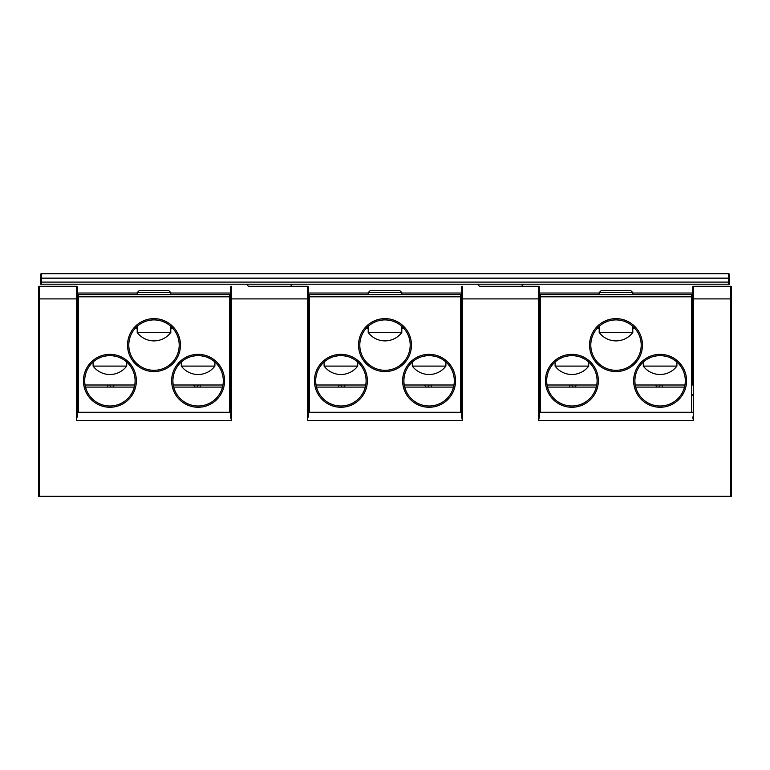 <?xml version="1.0" encoding="UTF-8"?>
<svg xmlns="http://www.w3.org/2000/svg" width="770" height="770" viewBox="0 0 770 770"><rect width="100%" height="100%" fill="white"/><g stroke="black" fill="none" stroke-linecap="round" stroke-linejoin="round"><path stroke-width="1.16" d="M41.436 284.197L40.598 284.197L40.598 274.543A0.837 0.837 0 0 1 41.436 273.697A0.837 0.837 0 0 0 40.598 274.543A0.837 0.837 0 0 1 41.436 273.697L728.564 273.697L41.436 273.697L41.436 278.143L728.564 278.143L728.564 284.197L41.436 284.197L41.436 278.143A0.837 0.655 0 0 0 40.598 278.807L40.598 282.099L729.402 282.099L729.402 284.197L728.564 284.197M521.502 286.296L523.6 284.197L521.502 286.296L479.498 286.296L477.4 284.197L479.498 286.296M38.5 287.143L38.5 298.904L38.5 287.143A0.837 0.837 0 0 1 39.337 286.296A0.837 0.837 0 0 0 38.5 287.143A0.837 0.837 0 0 1 39.337 286.296L76.509 286.296A0.837 0.837 0 0 1 77.347 287.143L77.347 287.98L76.509 286.296A0.837 0.837 0 0 1 77.347 287.143L77.347 412.297L230.653 412.297L78.396 412.297L78.396 294.698L77.347 294.698M288.673 286.296L307.509 286.296A0.837 0.837 0 0 1 308.347 287.143L308.347 287.98L307.509 286.296L250.327 286.296M290.502 286.296L292.6 284.197L290.502 286.296L248.498 286.296L246.4 284.197L248.498 286.296M481.327 286.296L538.509 286.296A0.837 0.837 0 0 1 539.346 287.143L539.346 287.98L538.509 286.296L519.673 286.296M39.337 286.296L39.337 298.904L76.509 298.904L76.509 420.699L77.347 412.297M77.347 417.042L77.347 298.904L76.509 298.904L76.509 286.296M230.653 385L229.604 385M222.944 385L173.25 385M134.75 385L85.056 385M78.396 385L77.347 385M461.654 287.98L462.491 286.296A0.837 0.837 0 0 0 461.654 287.143L461.654 385L460.604 385M453.944 385L404.25 385M365.75 385L316.056 385M309.396 385L308.347 385L308.347 412.297L461.654 412.297L461.654 417.042L461.654 287.143M461.654 294.698L460.604 294.698L460.604 296.797L309.396 296.797L309.396 294.698L308.347 294.698L308.347 385M692.654 385L692.654 298.904L692.654 385L691.604 385M684.944 385L635.25 385M596.75 385L547.056 385M540.396 385L539.346 385L539.346 412.297L692.654 412.297L539.346 412.297L539.346 417.042L539.346 287.143A0.837 0.837 0 0 0 539.135 286.575M599.204 292.6L632.796 292.6L630.697 290.502L601.303 290.502L599.204 292.6L599.204 294.698L539.346 294.698L539.346 385M229.604 412.297L229.604 294.698L230.653 294.698M691.604 412.297L691.604 294.698L632.796 294.698L692.654 294.698M308.347 287.98L308.347 289.453M231.491 286.296L230.653 287.143A0.837 0.837 0 0 1 231.491 286.296L231.491 298.904L307.509 298.904L307.509 420.699L308.347 412.297L461.654 412.297L461.654 395.501L460.604 395.501M308.347 417.042L308.347 287.143A0.837 0.837 0 0 0 308.135 286.575M539.346 287.98L539.346 289.453M692.654 417.042L693.491 420.699L693.491 298.904L692.654 298.904L692.654 287.143A0.837 0.837 0 0 1 693.491 286.296L730.663 286.296L730.663 496.303L38.5 496.303L38.5 298.904L39.337 298.904L39.337 496.303M692.654 287.98L693.491 286.296L730.663 286.296A0.837 0.837 0 0 1 731.5 287.143L731.5 496.303L731.5 492.665L731.5 496.303L730.663 496.303M77.347 293.024L137.204 293.024M170.796 293.024L230.653 293.024M308.347 293.024L368.204 293.024M401.796 293.024L462.491 293.024M539.346 293.024L599.204 293.024M632.796 293.024L692.654 293.024M231.491 420.699L231.491 298.904L230.653 298.904L230.653 287.143L230.653 417.042L231.491 420.699L76.509 420.699M693.491 420.699L538.509 420.699L539.346 417.042M461.654 417.042L462.491 420.699L307.509 420.699M230.653 288.404L230.653 289.453M230.653 290.714L230.653 291.763M731.5 492.665L731.5 287.143A0.837 0.837 0 0 0 730.663 286.296M731.5 483.704L731.5 487.901M461.654 395.501L461.654 385M692.654 394.664L691.604 394.664M540.396 394.664L539.346 394.664M691.604 296.797L540.396 296.797L540.396 294.698L632.796 294.698L632.796 292.6M540.396 296.797L540.396 412.297M633.643 380.803A26.459 26.459 0 0 1 660.102 354.344A26.459 26.459 0 0 1 686.561 380.803A26.459 26.459 0 0 1 660.102 407.263A26.459 26.459 0 0 1 633.643 380.803M545.439 380.803A26.459 26.459 0 0 1 571.898 354.344A26.459 26.459 0 0 1 598.357 380.803A26.459 26.459 0 0 1 571.898 407.263A26.459 26.459 0 0 1 545.439 380.803M642.459 345.104A26.459 26.459 0 0 1 616 371.564A26.459 26.459 0 0 1 589.541 345.104A26.459 26.459 0 0 1 616 318.636A26.459 26.459 0 0 1 642.459 345.104M590.802 345.104A25.198 25.198 0 0 1 616 319.897A25.198 25.198 0 0 1 641.198 345.104A25.198 25.198 0 0 1 616 370.303A25.198 25.198 0 0 1 590.802 345.104M599.455 326.095L600.023 325.614M603.449 323.246L606.683 321.687M610.427 320.522L612.044 320.214M618.32 320.002L621.91 320.599M629.109 323.573L630.37 324.391M630.63 324.584L631.804 325.469M632.006 325.633L632.545 326.095M628.58 323.265L625.356 321.706M621.631 320.541L617.646 319.954M613.757 320.002L610.167 320.589M602.929 323.554L601.639 324.391M601.389 324.574L600.205 325.46M634.778 328.299L632.796 328.299M599.204 328.299L597.222 328.299M547.499 387.098L596.298 387.098M684.501 387.098L635.702 387.098M685.3 380.803A25.198 25.198 0 0 1 660.102 406.002A25.198 25.198 0 0 1 634.904 380.803A25.198 25.198 0 0 1 660.102 355.596A25.198 25.198 0 0 1 685.3 380.803M647.551 358.945L650.775 357.386M654.519 356.221L656.146 355.913M662.421 355.711L666.012 356.308M673.201 359.272L674.462 360.1M674.732 360.283L675.906 361.168M672.682 358.964L669.457 357.405M665.732 356.24L661.748 355.653M657.859 355.702L654.259 356.289M647.031 359.253L645.732 360.091M645.491 360.273L644.307 361.159M676.897 362.016L676.897 366.097A21.002 21.002 0 0 1 643.297 366.097L676.897 366.097M643.297 362.016L643.297 366.097M597.096 380.803A25.198 25.198 0 0 1 571.898 406.002A25.198 25.198 0 0 1 546.7 380.803A25.198 25.198 0 0 1 571.898 355.596A25.198 25.198 0 0 1 597.096 380.803M559.347 358.945L562.581 357.386M566.325 356.221L567.952 355.913M574.218 355.711L577.808 356.308M585.007 359.272L586.268 360.1M586.538 360.283L587.702 361.168M584.478 358.964L581.263 357.405M577.538 356.24L573.554 355.653M569.665 355.702L566.066 356.289M558.827 359.253L557.538 360.091M557.288 360.273L556.104 361.159M588.703 362.016L588.703 366.097A21.002 21.002 0 0 1 555.103 366.097L588.703 366.097M555.103 362.016L555.103 366.097M662.2 387.098L662.2 385M569.8 387.098L569.8 385M691.604 294.698L540.396 294.698M632.796 326.316L632.796 332.496A21.002 21.002 0 0 1 599.204 332.496L632.796 332.496M599.204 326.316L599.204 332.496M461.654 288.404L461.654 289.453M461.654 290.714L461.654 291.763M309.396 296.797L309.396 412.297M460.604 296.797L460.604 412.297M402.643 380.803A26.459 26.459 0 0 1 429.102 354.344A26.459 26.459 0 0 1 455.561 380.803A26.459 26.459 0 0 1 429.102 407.263A26.459 26.459 0 0 1 402.643 380.803M314.439 380.803A26.459 26.459 0 0 1 340.898 354.344A26.459 26.459 0 0 1 367.357 380.803A26.459 26.459 0 0 1 340.898 407.263A26.459 26.459 0 0 1 314.439 380.803M411.459 345.104A26.459 26.459 0 0 1 385 371.564A26.459 26.459 0 0 1 358.541 345.104A26.459 26.459 0 0 1 385 318.636A26.459 26.459 0 0 1 411.459 345.104M359.802 345.104A25.198 25.198 0 0 1 385 319.897A25.198 25.198 0 0 1 410.198 345.104A25.198 25.198 0 0 1 385 370.303A25.198 25.198 0 0 1 359.802 345.104M368.455 326.095L369.022 325.614M372.449 323.246L375.683 321.687M379.427 320.522L381.044 320.214M387.32 320.002L390.91 320.599M398.109 323.573L399.37 324.391M399.63 324.584L400.804 325.469M401.006 325.633L401.545 326.095M397.58 323.265L394.356 321.706M390.631 320.541L386.646 319.954M382.757 320.002L379.167 320.589M371.929 323.554L370.639 324.391M370.389 324.574L369.205 325.46M403.778 328.299L401.796 328.299M368.204 328.299L366.222 328.299M316.499 387.098L365.298 387.098M453.501 387.098L404.702 387.098A25.198 25.198 0 0 0 453.501 387.098M454.3 380.803A25.198 25.198 0 0 1 429.102 406.002A25.198 25.198 0 0 1 403.904 380.803A25.198 25.198 0 0 1 429.102 355.596A25.198 25.198 0 0 1 454.3 380.803M416.551 358.945L419.775 357.386M423.519 356.221L425.146 355.913M431.421 355.711L435.012 356.308M442.201 359.272L443.462 360.1M443.732 360.283L444.906 361.168M441.682 358.964L438.457 357.405M434.732 356.24L430.748 355.653M426.859 355.702L423.259 356.289M416.031 359.253L414.732 360.091M414.491 360.273L413.307 361.159M445.897 362.016L445.897 366.097A21.002 21.002 0 0 1 412.297 366.097L445.897 366.097M412.297 362.016L412.297 366.097M366.097 380.803A25.198 25.198 0 0 1 340.898 406.002A25.198 25.198 0 0 1 315.7 380.803A25.198 25.198 0 0 1 340.898 355.596A25.198 25.198 0 0 1 366.097 380.803M328.347 358.945L331.581 357.386M335.325 356.221L336.952 355.913M343.218 355.711L346.808 356.308M354.007 359.272L355.268 360.1M355.538 360.283L356.703 361.168M353.478 358.964L350.263 357.405M346.539 356.24L342.554 355.653M338.665 355.702L335.065 356.289M327.828 359.253L326.538 360.091M326.288 360.273L325.104 361.159M357.704 362.016L357.704 366.097A21.002 21.002 0 0 1 324.103 366.097L357.704 366.097M324.103 362.016L324.103 366.097M431.2 387.098L431.2 385M338.8 387.098L338.8 385M460.604 294.698L309.396 294.698M368.204 292.6L401.796 292.6L399.697 290.502L370.303 290.502L368.204 292.6L368.204 294.698M401.796 292.6L401.796 294.698M401.796 326.316L401.796 332.496A21.002 21.002 0 0 1 368.204 332.496L401.796 332.496M368.204 326.316L368.204 332.496M461.654 394.664L460.604 394.664M309.396 394.664L308.347 394.664M230.653 394.664L229.604 394.664M78.396 394.664L77.347 394.664M171.643 380.803A26.459 26.459 0 0 1 198.102 354.344A26.459 26.459 0 0 1 224.561 380.803A26.459 26.459 0 0 1 198.102 407.263A26.459 26.459 0 0 1 171.643 380.803M83.439 380.803A26.459 26.459 0 0 1 109.898 354.344A26.459 26.459 0 0 1 136.357 380.803A26.459 26.459 0 0 1 109.898 407.263A26.459 26.459 0 0 1 83.439 380.803M180.459 345.104A26.459 26.459 0 0 1 154 371.564A26.459 26.459 0 0 1 127.541 345.104A26.459 26.459 0 0 1 154 318.636A26.459 26.459 0 0 1 180.459 345.104M128.802 345.104A25.198 25.198 0 0 1 154 319.897A25.198 25.198 0 0 1 179.198 345.104A25.198 25.198 0 0 1 154 370.303A25.198 25.198 0 0 1 128.802 345.104M137.455 326.095L138.023 325.614M141.449 323.246L144.683 321.687M148.427 320.522L150.044 320.214M156.32 320.002L159.91 320.599M167.109 323.573L168.37 324.391M168.63 324.584L169.804 325.469M170.006 325.633L170.545 326.095M166.58 323.265L163.356 321.706M159.631 320.541L155.646 319.954M151.757 320.002L148.167 320.589M140.929 323.554L139.64 324.391M139.389 324.574L138.205 325.46M172.778 328.299L170.796 328.299M137.204 328.299L135.222 328.299M85.499 387.098L134.298 387.098M222.501 387.098L173.702 387.098M223.3 380.803A25.198 25.198 0 0 1 198.102 406.002A25.198 25.198 0 0 1 172.903 380.803A25.198 25.198 0 0 1 198.102 355.596A25.198 25.198 0 0 1 223.3 380.803M185.551 358.945L188.775 357.386M192.519 356.221L194.146 355.913M200.421 355.711L204.012 356.308M211.201 359.272L212.462 360.1M212.732 360.283L213.906 361.168M210.682 358.964L207.457 357.405M203.732 356.24L199.748 355.653M195.859 355.702L192.259 356.289M185.031 359.253L183.732 360.091M183.491 360.273L182.307 361.159M214.897 362.016L214.897 366.097A21.002 21.002 0 0 1 181.297 366.097L214.897 366.097M181.297 362.016L181.297 366.097M135.097 380.803A25.198 25.198 0 0 1 109.898 406.002A25.198 25.198 0 0 1 84.7 380.803A25.198 25.198 0 0 1 109.898 355.596A25.198 25.198 0 0 1 135.097 380.803M97.347 358.945L100.581 357.386M104.325 356.221L105.952 355.913M112.218 355.711L115.808 356.308M123.007 359.272L124.268 360.1M124.538 360.283L125.703 361.168M122.478 358.964L119.263 357.405M115.539 356.24L111.554 355.653M107.665 355.702L104.066 356.289M96.828 359.253L95.538 360.091M95.288 360.273L94.104 361.159M126.703 362.016L126.703 366.097A21.002 21.002 0 0 1 93.103 366.097L126.703 366.097M93.103 362.016L93.103 366.097M200.2 387.098L200.2 385M107.8 387.098L107.8 385M229.604 294.698L78.396 294.698M137.204 292.6L170.796 292.6L168.697 290.502L139.303 290.502L137.204 292.6L137.204 294.698M170.796 292.6L170.796 294.698M170.796 326.316L170.796 332.496A21.002 21.002 0 0 1 137.204 332.496L170.796 332.496M137.204 326.316L137.204 332.496M660.102 385A2.098 2.098 0 0 1 658.004 387.098A2.098 2.098 0 0 1 655.896 385M571.898 385A2.098 2.098 0 0 0 573.997 387.098A2.098 2.098 0 0 0 576.104 385M340.898 385A2.098 2.098 0 0 0 342.997 387.098A2.098 2.098 0 0 0 345.104 385M429.102 385A2.098 2.098 0 0 1 427.003 387.098A2.098 2.098 0 0 1 424.896 385M198.102 385A2.098 2.098 0 0 1 196.004 387.098A2.098 2.098 0 0 1 193.896 385M109.898 385A2.098 2.098 0 0 0 111.996 387.098A2.098 2.098 0 0 0 114.104 385M729.402 278.807L729.402 282.099L729.402 278.807A0.837 0.655 180 0 0 728.564 278.143L728.564 273.697A0.837 0.837 0 0 1 729.402 274.543L729.402 278.807M693.491 286.296L693.491 298.904L731.5 298.904M462.491 286.296L462.491 420.699M461.654 298.904L539.346 298.904M538.509 420.699L538.509 286.296M307.509 286.296L307.509 298.904L308.347 298.904M692.654 395.501L691.604 395.501M540.396 395.501L539.346 395.501M309.396 395.501L308.347 395.501M230.653 395.501L229.604 395.501M78.396 395.501L77.347 395.501M229.604 296.797L78.396 296.797M729.402 274.543A0.837 0.837 0 0 0 728.564 273.697M40.598 282.099L40.598 278.807"/></g></svg>
